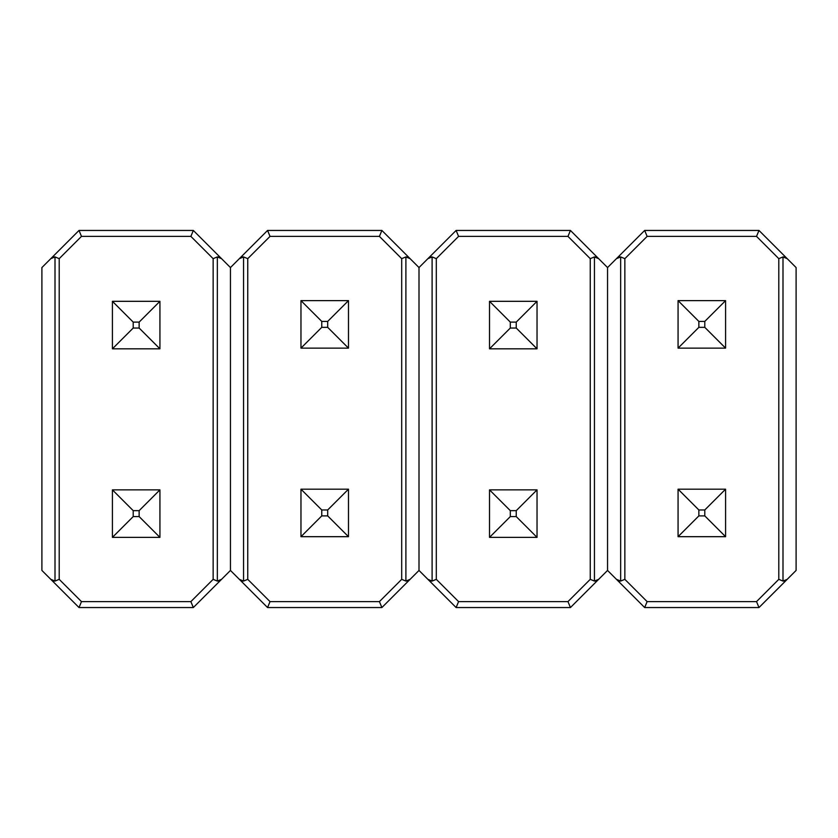 <?xml version="1.0" encoding="UTF-8"?>
<svg xmlns="http://www.w3.org/2000/svg" width="838" height="838" viewBox="0 0 838 838"><rect width="100%" height="100%" fill="white"/><g stroke="black" fill="none" stroke-linecap="round" stroke-linejoin="round"><path stroke-width="1.26" d="M230.45 570.437L230.45 267.563L193.337 230.45L79.013 230.45L41.9 267.563L41.9 570.437L79.013 607.55L193.337 607.55L230.45 570.437L230.45 267.563L221.546 258.659L219.273 257.025L217.346 256.92L217.346 581.08L219.273 580.975L221.546 579.341L230.45 570.437L267.563 607.55L381.887 607.55L410.096 579.341L419 570.437L419 267.563L381.887 230.45L267.563 230.45L230.45 267.563L230.45 570.437L239.354 579.341L241.627 580.975L243.554 581.08L243.554 256.92L241.627 257.025L239.354 258.659L230.45 267.563L230.45 570.437M213.145 258.659L190.875 236.389L81.475 236.389L59.205 258.659L59.205 579.341L81.475 601.611L190.875 601.611L213.145 579.341L213.145 258.659L213.145 579.341L190.875 601.611L81.475 601.611L79.013 607.55L193.337 607.55L190.875 601.611L193.337 607.55L221.546 579.341L217.346 581.08L213.145 579.341L217.346 581.08L217.346 256.92L213.145 258.659L217.346 256.92L221.546 258.659L193.337 230.45L190.875 236.389L213.145 258.659M41.9 570.437L50.804 579.341L53.077 580.975L55.004 581.08L55.004 256.92L53.077 257.025L50.804 258.659L41.9 267.563L41.9 570.437M50.804 579.341L79.013 607.55L81.475 601.611L59.205 579.341L55.004 581.08L50.804 579.341M55.004 256.92L55.004 581.08L59.205 579.341L59.205 258.659L55.004 256.92L59.205 258.659L81.475 236.389L79.013 230.45L50.804 258.659L55.004 256.92M81.475 236.389L190.875 236.389L193.337 230.45L79.013 230.45L81.475 236.389M159.932 537.368L159.932 489.863L112.418 489.863L112.418 537.368L159.932 537.368L159.932 489.863L112.418 489.863L133.211 510.656L133.211 516.585L139.139 516.585L139.139 510.656L133.211 510.656L139.139 510.656L159.932 489.863L139.139 510.656L139.139 516.585L159.932 537.368L139.139 516.585L133.211 516.585L133.211 510.656L112.418 489.863L112.418 537.368L133.211 516.585L112.418 537.368L159.932 537.368M159.932 348.818L159.932 301.313L112.418 301.313L112.418 348.818L159.932 348.818L159.932 301.313L112.418 301.313L133.211 322.106L133.211 328.035L139.139 328.035L139.139 322.106L133.211 322.106L139.139 322.106L159.932 301.313L139.139 322.106L139.139 328.035L159.932 348.818L139.139 328.035L133.211 328.035L133.211 322.106L112.418 301.313L112.418 348.818L133.211 328.035L112.418 348.818L159.932 348.818M247.755 579.341L270.025 601.611L379.425 601.611L401.695 579.341L401.695 258.659L379.425 236.389L270.025 236.389L247.755 258.659L247.755 579.341L247.755 258.659L270.025 236.389L379.425 236.389L381.887 230.45L267.563 230.45L270.025 236.389L267.563 230.45L239.354 258.659L243.554 256.92L247.755 258.659L243.554 256.92L243.554 581.08L247.755 579.341L243.554 581.08L239.354 579.341L267.563 607.55L270.025 601.611L247.755 579.341M419 267.563L410.096 258.659L407.823 257.025L405.896 256.92L405.896 581.08L407.823 580.975L410.096 579.341L419 570.437L419 267.563L419 570.437L456.113 607.55L570.437 607.55L607.55 570.437L607.55 267.563L570.437 230.45L456.113 230.45L419 267.563L419 570.437L427.904 579.341L430.177 580.975L432.104 581.08L432.104 256.92L430.177 257.025L427.904 258.659L419 267.563M410.096 258.659L381.887 230.45L379.425 236.389L401.695 258.659L405.896 256.92L410.096 258.659M405.896 581.08L405.896 256.92L401.695 258.659L401.695 579.341L405.896 581.08L401.695 579.341L379.425 601.611L381.887 607.55L410.096 579.341L405.896 581.08M379.425 601.611L270.025 601.611L267.563 607.55L381.887 607.55L379.425 601.611M300.968 300.633L300.968 348.137L348.482 348.137L348.482 300.633L300.968 300.633L300.968 348.137L348.482 348.137L327.689 327.344L327.689 321.415L321.761 321.415L321.761 327.344L327.689 327.344L321.761 327.344L300.968 348.137L321.761 327.344L321.761 321.415L300.968 300.633L321.761 321.415L327.689 321.415L327.689 327.344L348.482 348.137L348.482 300.633L327.689 321.415L348.482 300.633L300.968 300.633M300.968 489.183L300.968 536.687L348.482 536.687L348.482 489.183L300.968 489.183L300.968 536.687L348.482 536.687L327.689 515.894L327.689 509.965L321.761 509.965L321.761 515.894L327.689 515.894L321.761 515.894L300.968 536.687L321.761 515.894L321.761 509.965L300.968 489.183L321.761 509.965L327.689 509.965L327.689 515.894L348.482 536.687L348.482 489.183L327.689 509.965L348.482 489.183L300.968 489.183M590.245 258.659L567.975 236.389L458.575 236.389L436.305 258.659L436.305 579.341L458.575 601.611L567.975 601.611L590.245 579.341L590.245 258.659L590.245 579.341L567.975 601.611L458.575 601.611L456.113 607.55L570.437 607.55L567.975 601.611L570.437 607.55L607.55 570.437L607.55 267.563L598.646 258.659L596.373 257.025L594.446 256.92L594.446 581.08L596.373 580.975L598.646 579.341L594.446 581.08L590.245 579.341L594.446 581.08L594.446 256.92L590.245 258.659L594.446 256.92L598.646 258.659L570.437 230.45L567.975 236.389L590.245 258.659M427.904 579.341L456.113 607.55L458.575 601.611L436.305 579.341L432.104 581.08L427.904 579.341M432.104 256.92L432.104 581.08L436.305 579.341L436.305 258.659L432.104 256.92L436.305 258.659L458.575 236.389L456.113 230.45L427.904 258.659L432.104 256.92M458.575 236.389L567.975 236.389L570.437 230.45L456.113 230.45L458.575 236.389M537.032 537.368L537.032 489.863L489.518 489.863L489.518 537.368L537.032 537.368L537.032 489.863L489.518 489.863L510.311 510.656L510.311 516.585L516.239 516.585L516.239 510.656L510.311 510.656L516.239 510.656L537.032 489.863L516.239 510.656L516.239 516.585L537.032 537.368L516.239 516.585L510.311 516.585L510.311 510.656L489.518 489.863L489.518 537.368L510.311 516.585L489.518 537.368L537.032 537.368M537.032 348.818L537.032 301.313L489.518 301.313L489.518 348.818L537.032 348.818L537.032 301.313L489.518 301.313L510.311 322.106L510.311 328.035L516.239 328.035L516.239 322.106L510.311 322.106L516.239 322.106L537.032 301.313L516.239 322.106L516.239 328.035L537.032 348.818L516.239 328.035L510.311 328.035L510.311 322.106L489.518 301.313L489.518 348.818L510.311 328.035L489.518 348.818L537.032 348.818M607.55 267.563L607.55 570.437L644.663 607.55L758.987 607.55L796.1 570.437L796.1 267.563L758.987 230.45L644.663 230.45L607.55 267.563L607.55 570.437L616.454 579.341L618.727 580.975L620.654 581.08L620.654 256.92L618.727 257.025L616.454 258.659L607.55 267.563M624.855 579.341L647.125 601.611L756.525 601.611L778.795 579.341L778.795 258.659L756.525 236.389L647.125 236.389L624.855 258.659L624.855 579.341L624.855 258.659L647.125 236.389L756.525 236.389L758.987 230.45L644.663 230.45L647.125 236.389L644.663 230.45L616.454 258.659L620.654 256.92L624.855 258.659L620.654 256.92L620.654 581.08L624.855 579.341L620.654 581.08L616.454 579.341L644.663 607.55L647.125 601.611L624.855 579.341M796.1 267.563L787.196 258.659L784.923 257.025L782.996 256.92L782.996 581.08L784.923 580.975L787.196 579.341L796.1 570.437L796.1 267.563M787.196 258.659L758.987 230.45L756.525 236.389L778.795 258.659L782.996 256.92L787.196 258.659M782.996 581.08L782.996 256.92L778.795 258.659L778.795 579.341L782.996 581.08L778.795 579.341L756.525 601.611L758.987 607.55L787.196 579.341L782.996 581.08M756.525 601.611L647.125 601.611L644.663 607.55L758.987 607.55L756.525 601.611M678.068 300.633L678.068 348.137L725.582 348.137L725.582 300.633L678.068 300.633L678.068 348.137L725.582 348.137L704.789 327.344L704.789 321.415L698.861 321.415L698.861 327.344L704.789 327.344L698.861 327.344L678.068 348.137L698.861 327.344L698.861 321.415L678.068 300.633L698.861 321.415L704.789 321.415L704.789 327.344L725.582 348.137L725.582 300.633L704.789 321.415L725.582 300.633L678.068 300.633M678.068 489.183L678.068 536.687L725.582 536.687L725.582 489.183L678.068 489.183L678.068 536.687L725.582 536.687L704.789 515.894L704.789 509.965L698.861 509.965L698.861 515.894L704.789 515.894L698.861 515.894L678.068 536.687L698.861 515.894L698.861 509.965L678.068 489.183L698.861 509.965L704.789 509.965L704.789 515.894L725.582 536.687L725.582 489.183L704.789 509.965L725.582 489.183L678.068 489.183"/></g></svg>
